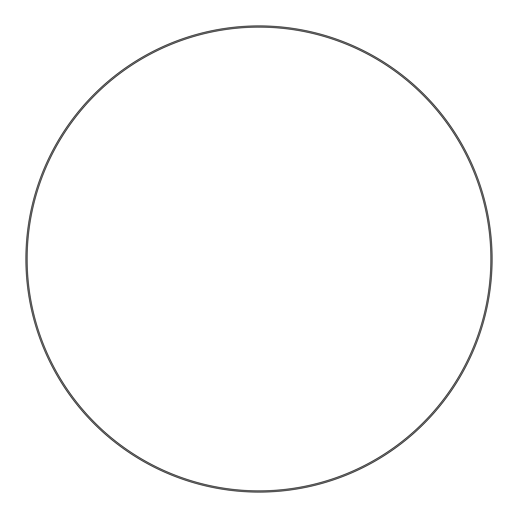 <?xml version="1.0" encoding="UTF-8"?>
<svg xmlns="http://www.w3.org/2000/svg" width="518" height="518" viewBox="0 0 518 518"><rect width="100%" height="100%" fill="white"/><g stroke="black" fill="none" stroke-linecap="round" stroke-linejoin="round"><path stroke-width="0.78" d="M490.863 259A231.863 231.863 0 0 0 259 27.137A231.863 231.863 0 0 0 27.137 259A231.863 231.863 0 0 0 259 490.863A231.863 231.863 0 0 0 490.863 259M25.9 259A233.1 233.1 0 0 1 259 25.9A233.1 233.1 0 0 1 492.1 259A233.1 233.1 0 0 1 259 492.1A233.1 233.1 0 0 1 25.9 259"/></g></svg>
